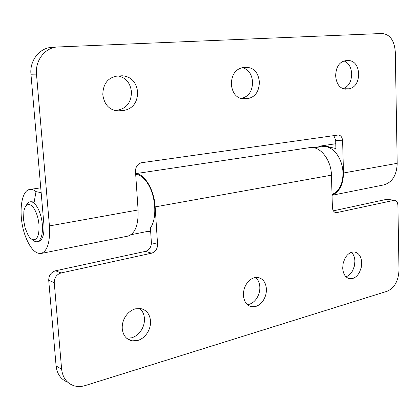 <?xml version="1.0" encoding="UTF-8"?>
<svg xmlns="http://www.w3.org/2000/svg" width="420" height="420" viewBox="0 0 420 420"><rect width="100%" height="100%" fill="white"/><g stroke="black" fill="none" stroke-linecap="round" stroke-linejoin="round"><path stroke-width="0.63" d="M23.593 219.912L23.887 211.129C24.917 206.262 26.817 204.094 29.594 204.619C31.642 205.228 33.569 207.338 35.38 210.956C37.291 214.966 38.493 219.513 38.976 224.606C39.407 235.247 37.317 240.277 32.708 239.699C31.101 239.117 29.558 237.589 28.077 235.116L25.074 227.876L23.593 219.912M26.198 205.706C27.195 203.369 28.508 202.052 30.14 201.758L31.663 201.847C33.994 202.524 36.194 204.913 38.262 209.013C40.446 213.565 41.811 218.736 42.357 224.527C42.908 234.617 41.171 240.377 37.133 241.815L35.175 241.647L32.088 239.437M61.105 272.953C56.59 274.433 54.301 277.657 54.248 282.618L48.72 280.329C48.767 275.415 51.035 272.233 55.519 270.779L61.105 272.953L151.609 253.186L145.467 251.37C149.326 250.084 151.3 247.175 151.389 242.639L150.418 227.824C156.791 219.566 156.109 198.329 148.916 185.525C144.9 178.39 140.495 174.709 135.697 174.489M313.604 147.693L324.608 146.375C329.222 146.864 333.333 149.51 336.95 154.319C340.709 159.647 342.731 165.853 343.024 172.94C342.862 184.102 339.192 191.284 332.015 194.492M332.042 195.274L383.665 184.947C392.228 182.48 396.737 175.277 397.194 163.333L395.304 51.98C394.385 40.52 390.012 34.356 382.179 33.485L57.619 46.982C45.292 47.36 35.049 60.312 36.498 74.13L49.424 225.928C50.264 242.009 47.476 251.197 41.06 253.481C35.364 253.906 30.245 248.414 25.694 237.006C18.065 217.849 20.202 190.271 29.883 189.452C31.836 189.168 33.884 189.898 36.015 191.63L41.165 192.691M30.907 201.721L34.178 201.989L36.015 191.63M329.185 147.63L329.406 147.084L335.911 148.517M38.635 241.526C42.682 240.088 44.431 234.334 43.885 224.259L30.949 74.204C29.505 60.548 39.659 47.749 51.896 47.376L57.619 46.982M41.06 253.481L127.911 236.108C135.135 233.725 138.527 225.01 138.096 209.969L135.487 171.423C135.587 166.651 137.645 163.742 141.661 162.703L338.32 134.999C340.872 135.345 342.305 137.298 342.61 140.852L335.68 140.317L333.848 135.587M336.047 153.148L335.68 140.317M397.194 163.333L343.487 172.998L342.61 140.852M343.487 172.998C343.308 184.548 339.491 191.935 332.036 195.153M317.977 147.037L321.72 145.834L323.894 145.703L326.655 146.092L329.406 147.084M346.075 89.108L345.513 89.14C339.728 88.494 336.436 84.037 335.643 75.773C336.031 67.016 339.26 61.997 345.324 60.721L348.784 60.491C354.68 61.11 357.992 65.578 358.727 73.889C358.365 82.409 355.22 87.376 349.298 88.798L344.584 89.087M343.964 60.947C348.647 62.774 351.225 67.105 351.692 73.946C351.398 82.037 348.443 86.94 342.825 88.652M244.283 98.884L243.469 98.926C236.471 98.201 232.423 93.329 231.326 84.305C231.635 74.645 235.478 69.085 242.849 67.63L247.107 67.352C254.258 68.019 258.353 72.907 259.387 82.01C259.098 91.382 255.371 96.883 248.194 98.506L241.972 98.821M242.524 67.657C248.509 69.431 251.869 74.209 252.614 81.995C252.336 91.277 248.63 96.721 241.479 98.327L248.194 98.506M240.366 98.432L241.479 98.327M119.248 110.891L117.999 110.948C109.4 110.108 104.339 104.732 102.811 94.81C103.005 84.042 107.672 77.816 116.823 76.13L122.204 75.773C131.056 76.508 136.211 81.905 137.655 91.964C137.498 102.375 132.977 108.528 124.105 110.423L119.248 110.891L115.322 110.675M118.639 76.004C126.105 77.915 130.373 83.192 131.45 91.838C131.303 102.139 126.814 108.224 117.999 110.093L124.105 110.423M114.371 110.439L117.999 110.093M351.477 252.32C353.608 254.405 354.753 257.365 354.905 261.214L354.391 266.075L352.674 270.627C350.899 273.835 348.658 275.877 345.949 276.759M359.483 272.27C357.677 275.552 355.399 277.631 352.643 278.502L349.918 278.738C345.56 277.841 343.156 274.265 342.689 268.018L343.214 263.02L344.983 258.347C346.852 255.029 349.178 252.971 351.955 252.173L354.375 251.974C358.843 252.856 361.294 256.457 361.725 262.778L361.205 267.677L359.483 272.27M255.586 277.473C258.169 279.689 259.581 282.881 259.828 287.038C259.949 290.687 259.109 294.131 257.308 297.381C255.187 300.988 252.478 303.303 249.17 304.327L247.412 304.657M263.87 299.444C261.744 303.088 259.024 305.429 255.701 306.469L251.827 306.752C246.85 305.65 244.057 301.838 243.442 295.323C243.306 291.559 244.178 288.01 246.052 284.671C248.257 280.98 251.039 278.659 254.394 277.704L257.833 277.463C262.973 278.534 265.834 282.382 266.411 289.002C266.532 292.682 265.687 296.163 263.87 299.444M139.645 308.448C142.496 310.832 144.091 314.144 144.438 318.386C144.659 322.397 143.692 326.219 141.535 329.863C139.004 333.905 135.707 336.551 131.649 337.801L126.593 338.2M147.593 332.488C145.042 336.583 141.729 339.26 137.65 340.531L131.88 340.841C126.247 339.428 123.039 335.37 122.252 328.666C122.01 324.513 123.013 320.56 125.27 316.806C127.927 312.653 131.318 309.997 135.445 308.831L140.579 308.564C146.454 309.918 149.767 314.029 150.518 320.891C150.738 324.938 149.762 328.808 147.593 332.488M67.615 382.147C60.905 379.47 57.068 374.089 56.102 365.993L61.624 369.217C62.753 378.173 67.168 383.775 74.881 386.012C78.23 386.804 81.69 386.652 85.26 385.55L387.167 291.244C394.538 287.884 398.486 280.828 399 270.092L397.903 205.38C397.703 202.314 396.564 200.603 394.49 200.246L336.252 212.72C333.947 212.321 332.661 210.509 332.399 207.281L331.443 175.166C331.28 159.71 319.846 145.603 309.692 147.63L135.639 173.644M333.385 210.824L386.788 199.3L394.49 200.246M145.467 251.37L55.519 270.779M61.624 369.217L54.248 282.618M48.72 280.329L56.102 365.993M151.389 242.639L157.568 244.351L155.164 206.892C154.292 189.793 144.365 173.334 135.644 173.749M157.568 244.351C157.479 248.939 155.495 251.879 151.609 253.186M149.079 231.11L149.153 231.641L144.847 231.956M150.649 231.341L149.153 231.641M36.498 74.13L30.949 74.204M343.04 88.73L349.298 88.798M138.096 209.969L49.424 225.928M393.719 200.309L386.788 199.3M334.75 212.226L337.213 212.646M331.443 175.166L155.164 206.892M131.056 234.707L150.612 230.806M242.781 98.905L243.469 98.926M40.745 187.829L29.883 189.452M335.774 143.734L321.72 145.834M348.332 278.334L349.918 278.738M249.149 305.87L251.827 306.752M127.118 338.646L131.88 340.841"/></g></svg>
